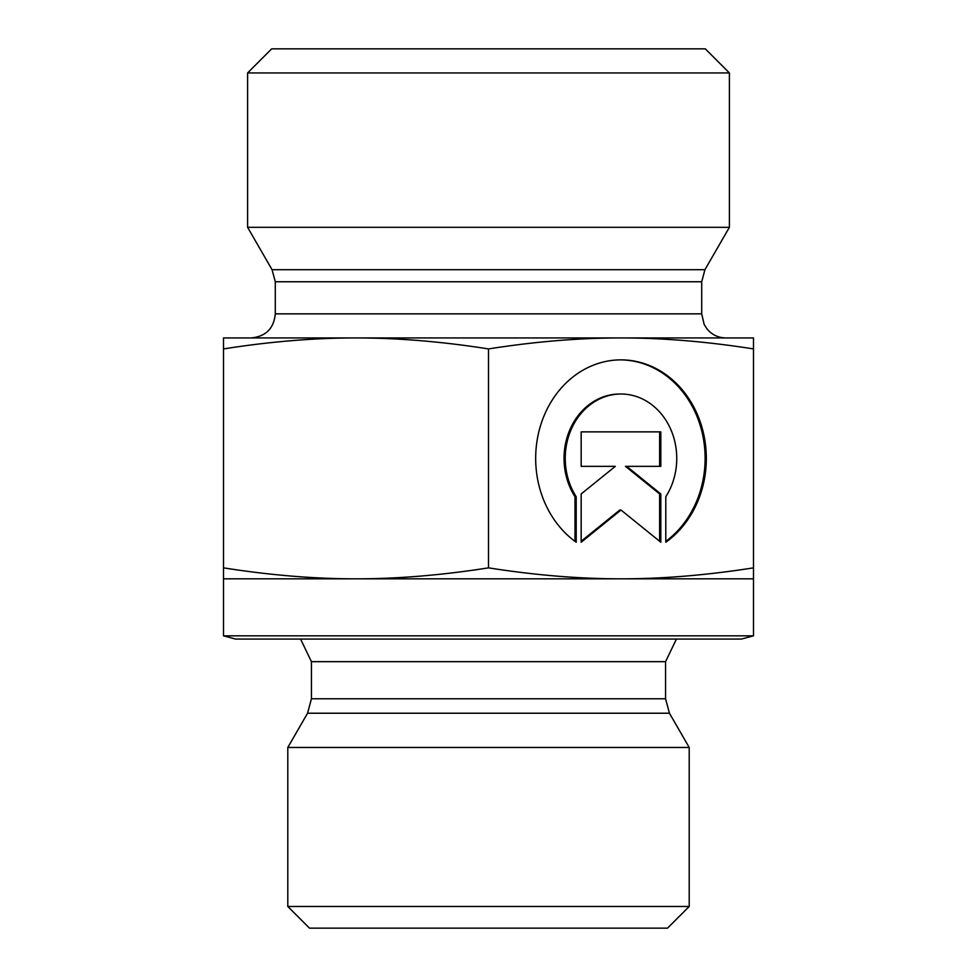 <?xml version="1.0" encoding="UTF-8"?>
<svg xmlns="http://www.w3.org/2000/svg" width="977" height="977" viewBox="0 0 977 977"><rect width="100%" height="100%" fill="white"/><g stroke="black" fill="none" stroke-linecap="round" stroke-linejoin="round"><path stroke-width="1.47" d="M576.198 542.235A98.518 85.317 -90 0 1 538.913 431.504A98.518 85.317 -90 0 1 620.993 359.866A98.518 85.317 -90 0 1 703.086 431.504A98.518 85.317 -90 0 1 665.801 542.235L665.801 496.707A64.372 55.75 90 0 0 670.784 429.428A64.372 55.75 90 0 0 620.993 394.012A64.372 55.75 90 0 0 571.203 429.428A64.372 55.75 90 0 0 576.198 496.707L576.198 542.235M665.801 541.356A98.518 85.317 90 0 0 701.767 431.04A98.518 85.317 90 0 0 620.395 359.866M574.989 541.356L574.989 496.707A64.372 55.75 -90 0 1 570.006 429.428A64.372 55.75 -90 0 1 619.797 394.012L620.993 394.012M576.198 496.707L574.989 496.707M581.168 466.359L581.168 431.871L660.818 431.871L660.818 466.359L626.697 466.359L660.818 493.947L660.818 542.235L620.993 510.031L581.168 542.235L581.168 493.947L615.302 466.359L581.168 466.359L614.093 466.359M581.168 541.258L619.797 510.031L620.993 510.031M659.622 541.258L659.622 493.947L625.488 466.359L626.697 466.359M660.818 493.947L659.622 493.947M659.622 466.359L659.622 431.871L581.168 431.871M223.501 578.836L223.501 567.857C269.97 575.172 314.13 578.836 356.007 578.836L223.501 578.836L223.501 635.832L753.499 635.832L753.499 578.836L356.007 578.836C397.871 578.836 442.044 575.172 488.5 567.857C534.956 575.172 579.129 578.836 620.993 578.836C662.87 578.836 707.03 575.172 753.499 567.857L753.499 578.836M488.5 348.923C442.044 341.596 397.871 337.932 356.007 337.932L753.499 337.932L753.499 348.923C707.03 341.596 662.87 337.932 620.993 337.932C579.129 337.932 534.956 341.596 488.5 348.923L488.5 567.857M223.501 348.923L223.501 337.932L356.007 337.932C314.13 337.932 269.97 341.596 223.501 348.923L223.501 567.857M753.499 348.923L753.499 567.857M588.85 747.454L287.8 747.454L307.56 713.222L669.44 713.222L689.2 747.454L588.85 747.454M223.501 635.832L235.555 639.068L741.445 639.068L753.499 635.832M287.8 906.473L309.489 928.15L667.511 928.15L689.2 906.473L287.8 906.473L287.8 747.454M275.294 281.755L701.706 281.755L701.706 313.849L275.294 313.849L275.294 281.755L272.07 269.713L247.596 227.311L729.404 227.311L704.93 269.713L272.07 269.713M251.211 337.932L356.007 337.932L251.211 337.932C265.842 336.503 273.878 328.48 275.294 313.849M620.993 337.932L725.789 337.932L620.993 337.932M729.404 72.945L705.309 48.85L271.691 48.85L247.596 72.945L729.404 72.945L729.404 227.311M311.431 698.775L311.431 661.661L665.569 661.661L665.569 698.775L311.431 698.775L307.56 713.222M665.569 698.775L669.44 713.222M665.569 661.661L676.438 639.068M311.431 661.661L300.562 639.068M689.2 906.473L689.2 747.454M704.93 269.713L701.706 281.755M701.706 313.849L704.161 324.437L706.994 328.907C711.891 334.757 718.156 337.773 725.789 337.932M247.596 72.945L247.596 227.311"/></g></svg>
